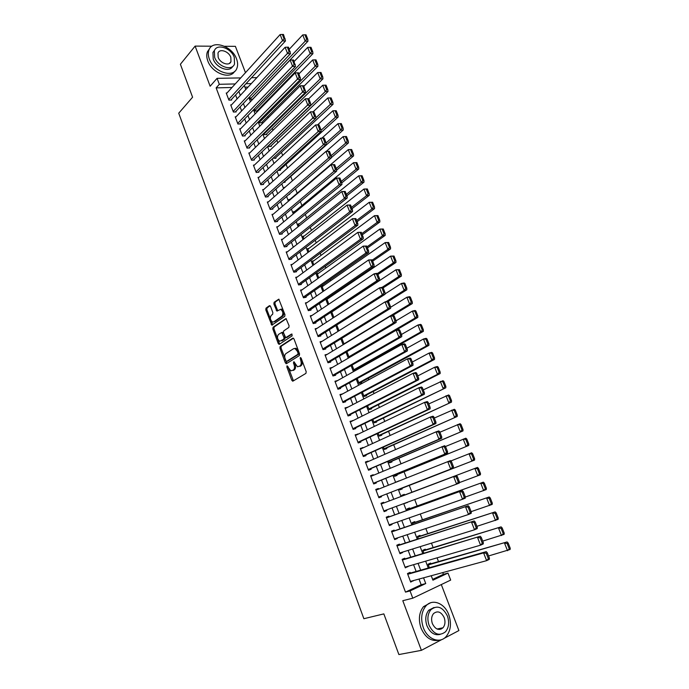 <?xml version="1.0" encoding="UTF-8"?>
<svg xmlns="http://www.w3.org/2000/svg" width="689" height="689" viewBox="0 0 689 689"><rect width="100%" height="100%" fill="white"/><g stroke="black" fill="none" stroke-linecap="round" stroke-linejoin="round"><path stroke-width="1.03" d="M287.037 365.799L286.865 366.979L291.783 380.276L292.954 381.112L305.933 373.369L306.192 371.655L301.145 358.108L300.301 357.531L300.774 360.485C301.549 363.043 301.282 364.869 299.965 365.98L297.493 366.798L293.91 361.665L293.436 362.896L294.074 364.627C294.84 367.159 294.582 368.968 293.29 370.062L290.879 370.863L287.037 365.799M287.864 366.41L293.454 380.81M301.11 358.03L301.86 360.218L300.774 360.485M294.427 362.25L295.159 364.36L294.074 364.627M441.106 629.117L441.554 628.075M270.553 306.416L269.425 305.683L266.006 308.155L265.79 309.869L271.819 325.148L284.729 316.423L284.97 314.684L278.804 299.155L274.101 302.282L273.877 304.021L276.883 311.075L280.699 309.344C283.084 311.368 283.498 313.641 281.922 316.173L273.722 321.901L272.525 322.064C270.174 320.084 269.752 317.836 271.285 315.312L272.629 314.356L272.861 312.634L270.553 306.416M232.012 87.486L216.139 87.882L219.317 84.299L217.069 78.331L240.719 77.909M432.623 579.397L443.406 574.333L447.996 573.093L450.684 580.086L412.78 598.19L402.798 600.696L421.392 650.338L398.888 654.55L383.842 613.89L363.861 618.713L178.727 113.203L192.584 97.209L180.389 64.258L195.116 46.103L210.145 86.228L217.069 78.331M412.78 598.19L410.05 590.929L425.742 583.557L423.563 577.821M216.139 87.882L405.502 592.118L410.05 590.929M280.156 346.464L279.923 348.152L285.341 362.827L286.495 363.637L299.319 355.602L299.569 353.879L294.005 338.936L292.816 338.144L280.156 346.464L281.233 346.214L281 347.902L286.968 363.336M278.21 343.51L272.827 328.937L273.059 327.241L286.013 318.551L289.079 325.716L288.837 327.447L283.687 330.927L283.446 332.649L285.711 337.662L291.55 334.036L292.214 335.801L279.355 344.293L278.21 343.51L279.286 343.26L273.912 328.705L272.827 328.937M245.473 72.681L235.397 46.344L224.554 46.284M211.885 46.206L195.116 46.103M421.392 650.338L441.968 639.487M443.966 638.436L458.9 630.556L441.304 584.565M254.336 108.94L255.154 111.084L257.824 110.972L257.6 110.386M258.995 121.152L259.641 122.857L262.311 122.72L262.078 122.125M263.68 133.425L264.154 134.682L266.815 134.519L266.591 133.924M268.383 145.758L268.684 146.559L271.345 146.369L271.121 145.775M273.111 158.16L275.901 158.281L275.669 157.686M278.02 170.476L280.475 170.252L280.242 169.649M283.42 182.439L285.065 182.275L284.833 181.672M288.915 194.436L289.681 194.35L289.518 193.919M352.062 365.058L354.094 370.381L356.687 369.7L356.437 369.054M357.212 378.554L359.064 383.403L361.647 382.688L361.398 382.033M362.388 392.119L364.05 396.476L366.634 395.736L366.384 395.081M367.59 405.752L369.071 409.628L371.647 408.853L371.397 408.189M372.818 419.455L374.11 422.839L376.685 422.03L376.427 421.367M378.072 433.226L379.174 436.111L381.74 435.276L381.491 434.613M383.36 447.066L384.264 449.452L386.83 448.591L386.572 447.919M388.665 460.984L389.38 462.862L391.938 461.966L391.688 461.294M394.005 474.971L394.521 476.34L397.079 475.41L396.821 474.738M399.189 480.922L396.614 481.809M399.37 489.035L399.698 489.888L402.238 488.923L401.98 488.243M407.345 502.281L404.865 503.444M404.572 495.021L404.314 494.34L401.765 495.322L402.066 496.097M409.774 508.628L409.516 507.948L406.975 508.964L407.475 510.265M415.002 522.314L414.744 521.625L412.203 522.667L412.909 524.51M420.256 536.059L419.989 535.37L417.465 536.447L418.369 538.832M425.535 549.874L425.268 549.185L422.745 550.296L423.864 553.233M410.36 573.076L410.093 572.37L407.483 573.549L410.704 582.11L413.219 580.638M405.011 558.908L404.744 558.202L402.126 559.356L405.33 567.865L407.819 566.349M399.689 544.818L399.422 544.121L396.795 545.232L399.99 553.698L402.609 552.561L402.454 552.147M394.392 530.797L394.125 530.099L391.498 531.185L394.676 539.599L397.303 538.505L397.114 538.006M389.121 516.853L388.863 516.156L386.228 517.206L389.388 525.578L392.015 524.51L391.8 523.95M383.876 502.979L383.618 502.281L380.983 503.297L384.126 511.634L386.762 510.601L386.52 509.955M378.64 489.104L378.407 488.484L375.763 489.457L378.89 497.751L381.534 496.752L381.267 496.063M373.421 475.289L373.214 474.747L370.57 475.694L373.679 483.945L376.323 482.98L376.065 482.291M368.236 461.552L368.055 461.087L365.403 462L368.503 470.208L371.147 469.278L370.889 468.589M363.069 447.884L360.261 448.367L363.344 456.54L365.997 455.636L365.747 454.955M357.935 434.277L355.145 434.811L358.211 442.941L360.872 442.071L360.623 441.399M352.82 420.746L350.064 421.323L353.113 429.411L355.774 428.575L355.524 427.903M347.73 407.277L345 407.905L348.031 415.949L350.701 415.148L350.451 414.477M342.674 393.884L339.961 394.547L342.984 402.557L345.654 401.782L345.404 401.119M337.937 389.173L407.354 350.942L404.598 351.657L401.79 344.491L335.198 381.921L337.636 380.543L334.949 381.258L337.954 389.225L340.633 388.484L340.383 387.821M332.425 367.409L329.962 368.038L332.951 375.961L335.638 375.255L335.388 374.601M327.241 354.335L325.001 354.887L327.973 362.767L330.66 362.095L330.419 361.432M322.116 341.313L320.066 341.796L323.02 349.642L325.716 348.996L325.466 348.341M317.052 328.352L315.149 328.774L318.094 336.577L320.79 335.956L320.549 335.31M312.022 315.441L310.265 315.812L313.194 323.58L315.889 322.995L315.648 322.349M307.044 302.583L305.399 302.91L308.31 310.644L311.015 310.084L310.773 309.439M302.101 289.785L300.559 290.078L303.461 297.769L306.166 297.243L305.925 296.606M297.2 277.056L295.745 277.314L298.63 284.962L301.343 284.462L301.102 283.825M292.325 264.369L290.947 264.602L293.824 272.215L296.537 271.75L296.296 271.113M287.485 251.752L286.176 251.959L289.036 259.538L291.757 259.098L291.516 258.461M282.671 239.195L281.431 239.376L284.273 246.912L287.003 246.498L286.762 245.87M277.891 226.69L276.711 226.853L279.536 234.355L282.266 233.967L282.034 233.347M273.137 214.245L272.009 214.391L274.825 221.858L277.555 221.496L277.322 220.876M268.409 201.86L267.332 201.989L270.131 209.422L272.87 209.086L272.637 208.466M263.715 189.535L262.673 189.647L265.463 197.045L268.202 196.735L267.969 196.124M259.038 177.262L258.039 177.357L260.821 184.721L263.56 184.445L263.327 183.834M254.387 165.059L253.431 165.136L256.196 172.465L258.935 172.216L258.711 171.604M249.762 152.898L248.841 152.975L251.597 160.261L254.336 160.037L254.112 159.435M245.172 140.806L244.276 140.866L247.015 148.118L249.762 147.92L249.539 147.317M240.59 128.765L239.729 128.817L242.459 136.034L245.206 135.862L244.983 135.268M236.043 116.785L235.207 116.82L237.92 124.011L240.676 123.865L240.452 123.262M231.513 104.857L230.703 104.892L233.407 112.04L236.163 111.919L235.939 111.325M405.502 592.118L421.177 584.763L419.015 579.053M416.13 571.448L413.564 564.679M410.73 557.186L408.146 550.373M405.356 543.001L402.755 536.145M400.008 528.894L397.389 521.995M394.685 514.855L392.058 507.914M389.397 500.886L386.762 493.935M384.109 486.934L381.508 480.069M378.838 473.033L376.28 466.281M373.602 459.201L371.087 452.57M368.391 445.447L365.911 438.919M363.198 431.753L360.769 425.337M358.039 418.137L355.653 411.824M352.906 404.589L350.555 398.388M347.799 391.111L345.49 385.013M342.717 377.701L340.444 371.707M337.662 364.352L335.431 358.461M332.632 351.08L330.436 345.292M327.628 337.868L325.466 332.176M322.641 324.717L320.531 319.136M317.689 311.643L315.614 306.157M312.754 298.63L310.713 293.238M307.854 285.677L305.847 280.389M302.971 272.792L300.998 267.599M298.113 259.977L296.184 254.878M293.281 247.213L291.378 242.218M288.467 234.518L286.607 229.609M283.679 221.884L281.853 217.078M278.916 209.318L277.124 204.599M274.179 196.804L272.422 192.179M269.459 184.359L267.737 179.82M264.765 171.966L263.077 167.522M260.097 159.641L258.444 155.283M255.447 147.368L253.828 143.105M250.822 135.165L249.237 130.979M246.214 123.012L244.664 118.913M241.632 110.92L240.117 106.907M237.076 98.88L235.586 94.961M227.008 92.989L226.225 93.006L228.912 100.129L231.676 100.034L231.452 99.44M443.406 574.333L442.743 572.593M438.505 561.569L437.076 557.832M433.131 547.566L431.443 543.147M427.791 533.63L425.836 528.541M422.469 519.764L420.264 514.011M417.172 505.967L414.718 499.559M411.91 492.247L409.283 485.409M406.458 478.028L404.064 471.793M400.981 463.775L398.862 458.237M395.546 449.59L393.686 444.749M390.129 435.474L388.544 431.34M384.746 421.435L383.42 417.99M379.389 407.475L378.321 404.701M374.058 393.591L373.249 391.49M368.753 379.768L368.21 378.339M363.482 366.023L363.189 365.248M335.621 293.419L335.362 292.73M330.737 280.681L330.289 279.51M325.871 268.004L325.242 266.35M321.031 255.386L320.213 253.259M316.217 242.838L315.217 240.228M311.428 230.341L310.248 227.275M306.657 217.913L305.296 214.374M301.911 205.546L300.378 201.55M297.183 193.23L295.478 188.777M292.42 180.811L290.741 176.444M287.537 168.082L286.099 164.335M282.671 155.404L281.474 152.278M277.839 142.804L276.875 140.289M273.025 130.255L272.293 128.352M268.236 117.776L267.737 116.467M263.465 105.357L263.198 104.642M248.066 87.081L244.905 87.159M430.84 563.766L430.573 563.068L428.058 564.213L429.385 567.702M407.432 502.496L404.787 503.228M399.138 480.801L396.657 481.93M349.805 357.264L349.151 357.427L346.937 351.64M341.847 338.282L344.087 344.147M336.775 324.993L338.971 330.754M331.728 311.772L333.889 317.431M333.338 310.946L332.804 311.058M328.386 298.328L326.724 298.656L328.834 304.176M323.477 285.763L321.918 286.056L323.796 290.982M318.594 273.249L317.129 273.507L318.792 277.865M313.753 260.795L312.367 261.028L313.805 264.8M308.939 248.402L307.63 248.608L308.853 251.812M304.159 236.06L302.91 236.241L303.918 238.885M299.405 223.779L298.216 223.942L299.009 226.018M294.677 211.549L293.54 211.695L294.125 213.22M289.983 199.379L288.889 199.509L289.268 200.49M285.022 187.296L284.264 187.374L284.428 187.821M252.708 99.302L250.684 99.371L249.694 96.787M251.519 77.711L256.876 77.616M235.233 83.937L219.317 84.299M420.66 570.173L418.077 563.369M415.217 555.834L412.616 548.987M409.8 541.58L407.182 534.69M404.417 527.395L401.782 520.462M399.052 513.288L396.408 506.312M393.72 499.249L391.068 492.256M388.398 485.22L385.78 478.33M383.093 471.25L380.517 464.472M377.813 457.358L375.281 450.692M372.56 443.527L370.071 436.972M367.332 429.772L364.886 423.33M362.138 416.096L359.727 409.748M356.962 402.479L354.602 396.244M351.821 388.932L349.495 382.808M346.705 375.453L344.414 369.433M341.615 362.052L339.367 356.127M336.542 348.712L334.337 342.898M331.504 335.44L329.333 329.721M326.483 322.228L324.355 316.621M321.496 309.094L319.403 303.582M316.527 296.02L314.477 290.603M311.592 283.007L309.568 277.693M306.674 270.062L304.693 264.852M301.782 257.186L299.836 252.062M296.916 244.371L295.004 239.341M292.067 231.616L290.198 226.69M287.253 218.93L285.41 214.09M282.456 206.295L280.656 201.558M277.684 193.73L275.919 189.087M272.93 181.233L271.199 176.668M268.202 168.788L266.505 164.318M263.499 156.403L261.837 152.028M258.823 144.087L257.195 139.798M254.163 131.823L252.57 127.62M249.53 119.619L247.971 115.502M244.922 107.475L243.389 103.445M240.332 95.392L238.833 91.448M431.228 575.728L432.925 580.181L447.996 573.093M244.285 85.539L245.801 89.51M248.893 97.631L250.443 101.679M253.526 109.766L255.102 113.909M258.177 121.97L259.796 126.199M262.853 134.234L264.498 138.549M267.556 146.559L269.235 150.969M272.276 158.935L273.989 163.439M277.021 171.38L278.769 175.971M281.792 183.885L283.575 188.562M286.581 196.451L288.407 201.222M291.395 209.077L293.256 213.943M296.236 221.763L298.13 226.733M301.102 234.518L303.031 239.583M305.985 247.334L307.957 252.493M310.903 260.218L312.901 265.472M315.838 273.163L317.879 278.511M320.798 286.168L322.874 291.619M325.785 299.241L327.904 304.796M330.798 312.384L332.951 318.042M335.827 325.587L338.023 331.349M340.891 338.867L343.131 344.724M345.981 352.208L348.255 358.168M351.097 365.618L353.414 371.69M356.239 379.096L358.59 385.272M361.398 392.644L363.801 398.922M366.591 406.26L369.028 412.651M371.81 419.945L374.291 426.448M377.055 433.7L379.579 440.314M382.335 447.531L384.893 454.249M387.631 461.423L390.241 468.262M392.963 475.401L395.615 482.352M398.32 489.448L401.007 496.493M403.72 503.616L406.407 510.652M409.163 517.887L411.833 524.88M414.64 532.235L417.284 539.186M420.135 546.653L422.77 553.56M425.664 561.156L428.282 568.02M251.321 83.576L245.99 83.696M421.177 584.763L425.742 583.557M413.314 580.896L410.532 581.654M407.948 566.694L405.192 567.495M402.609 552.561L399.878 553.405M397.303 538.505L394.59 539.392M392.015 524.51L389.337 525.449M386.762 510.601L384.1 511.574M378.407 488.484L375.789 489.526M373.214 474.747L370.622 475.832M368.055 461.087L365.48 462.216M362.922 447.488L360.373 448.66M357.815 433.967L355.283 435.172M352.734 420.505L350.227 421.763M347.669 407.121L345.189 408.413M342.64 393.798L340.177 395.124M295.159 364.36C295.925 366.892 295.659 368.701 294.367 369.786L293.299 370.441M301.86 360.218C302.635 362.776 302.359 364.602 301.05 365.713L299.956 366.376M293.462 338.187L281.233 346.214M285.806 360.838L286.624 361.406L297.855 354.327L298.036 353.121L297.347 351.287L294.987 348.539L293.548 348.712L285.901 353.612C284.635 354.723 284.385 356.523 285.143 359.029L285.806 360.838M287.485 361.191L286.624 361.406M294.625 348.453L296.063 348.289L298.432 351.028L298.94 354.068L287.701 361.139M286.228 318.662L274.136 327.008L273.912 328.705M286.891 337.446L292.11 334.148M278.416 334.484C276.857 337.007 277.288 339.264 279.7 341.27L283.782 339.195L284.014 337.481L281.758 332.477L278.416 334.484M282.301 332.356L283.549 333.071L285.1 337.24L284.858 338.954L281.947 340.874M279.286 343.26L279.794 343.992M280.535 309.301L281.792 309.128C284.178 311.144 284.583 313.417 283.007 315.95L274.799 321.668M279.036 299.284L275.187 302.075L274.963 303.806L277.736 310.73M270.114 305.752L267.091 307.94L266.867 309.654L272.68 324.795M510.273 548.332L508.163 543.027L507.138 543.5L509.249 548.814L510.273 548.332L510.084 549.495L488.553 555.963M428.325 564.911L507.078 541.933L428.179 564.532M509.249 548.814L507.535 550.709L504.52 543.121L507.138 543.5M508.163 543.027L507.078 541.933M407.75 574.264L483.592 552.897L486.253 551.648L407.595 573.859M489.44 558.211L489.293 559.382L486.632 560.648L483.592 552.897L486.245 553.293L488.372 558.719L489.44 558.211L487.304 552.793L486.245 553.293M410.437 581.395L486.632 560.648L488.372 558.719M486.253 551.648L487.304 552.793M423.322 627.619C427.413 639.28 439.694 644.026 446.067 636.636C450.787 630.771 451.683 623.459 448.763 614.691C444.629 603.056 432.218 598.276 425.793 606.096C421.341 611.849 420.514 619.023 423.322 627.619M430.444 602.832L423.511 606.639C419.058 612.383 418.232 619.54 421.031 628.11C425.337 637.695 431.305 641.726 438.936 640.193M440.142 634.397C434.552 635.706 430.16 632.838 426.956 625.776C424.924 619.566 425.526 614.39 428.756 610.23L434.01 607.491M429.083 625.319C433.743 634.371 439.212 636.524 445.507 631.787C448.875 627.567 449.504 622.305 447.411 615.992C442.708 606.914 437.196 604.83 430.866 609.739C427.636 613.908 427.042 619.101 429.083 625.319M444.19 617.628C441.175 611.78 437.627 610.428 433.553 613.572C431.452 616.267 431.064 619.618 432.382 623.64C435.388 629.47 438.927 630.857 442.984 627.782C445.137 625.069 445.542 621.685 444.19 617.628M439.72 629.462L440.46 628.308M209.327 59.039C213.702 72.121 233.519 78.537 236.895 68.271C237.963 65.541 237.851 62.432 236.551 58.935C232.236 46.042 212.384 39.368 208.948 49.961C207.966 52.622 208.087 55.645 209.327 59.039M209.594 48.635L207.406 51.804C206.424 54.457 206.554 57.471 207.785 60.865C211.859 73 229.876 79.924 234.587 71.432M232.675 66.428C229.48 72.87 216.191 67.918 213.211 59.021L212.935 52.467L214.71 50.03M214.641 57.342C217.793 66.764 232.081 71.432 234.518 63.991L234.26 57.29C231.134 47.972 216.828 43.166 214.357 50.771L214.641 57.342M230.815 57.299C228.8 51.279 219.576 48.204 217.991 53.087L218.172 57.333C220.196 63.388 229.411 66.42 230.979 61.605L230.815 57.299M504.253 533.2L502.152 527.92L501.127 528.385L503.228 533.665L504.253 533.2L504.081 534.388L482.713 541.106M423.012 550.993L501.092 526.861L422.891 550.683M503.228 533.665L501.514 535.56L498.526 528.024L501.127 528.385M502.152 527.92L501.092 526.861M498.268 518.145L496.183 512.9L495.15 513.348L497.243 518.602L498.268 518.145L498.104 519.368L476.9 526.336M417.723 537.136L495.133 511.884L417.637 536.903M497.243 518.602L495.537 520.496L492.557 513.004L495.15 513.348M496.183 512.9L495.133 511.884M492.316 503.177L490.241 497.958L489.207 498.397L491.283 503.616L492.316 503.177L492.17 504.426L471.13 511.643M412.47 523.356L489.207 496.984L412.41 523.201M491.283 503.616L489.586 505.519L486.632 498.061L489.207 498.397M490.241 497.958L489.207 496.984M486.391 488.294L484.333 483.11L483.299 483.523L485.357 488.716L486.391 488.294L486.262 489.569L465.308 497.062M407.233 509.645L483.316 482.171L407.199 509.559M485.357 488.716L483.678 490.62L480.733 483.204L483.299 483.523M484.333 483.11L483.316 482.171M402.393 560.062L480.207 536.257L402.273 559.735M483.359 542.751L483.222 543.948L480.56 545.171L477.537 537.463L480.173 537.842L482.291 543.242L483.359 542.751L481.241 537.36L480.173 537.842M405.063 567.159L480.56 545.171L482.291 543.242M480.207 536.257L481.241 537.36M397.062 545.938L474.187 520.962L396.967 545.688M477.313 527.378L477.193 528.601L474.514 529.781L471.509 522.116L474.135 522.477L476.245 527.843L477.313 527.378L475.203 522.012L474.135 522.477M399.723 552.991L474.514 529.781L476.245 527.843M474.187 520.962L475.203 522.012M391.765 531.882L468.201 505.743L391.697 531.71M471.302 512.091L471.19 513.339L468.511 514.476L465.523 506.854L468.132 507.207L470.225 512.538L471.302 512.091L469.2 506.759L468.132 507.207M394.409 538.901L468.511 514.476L470.225 512.538M468.201 505.743L469.2 506.759M386.486 517.895L462.259 490.602L386.451 517.809M465.325 496.881L465.23 498.164L462.543 499.258L459.563 491.688L462.164 492.015L464.248 497.32L465.325 496.881L463.241 491.584L462.164 492.015M389.121 524.88L462.543 499.258L464.248 497.32M462.259 490.602L463.241 491.584M480.509 473.498L478.45 468.331L477.417 468.735L479.466 473.903L480.509 473.498L480.388 474.79L459.322 482.627M402.031 496.002L477.46 467.435L402.023 495.985M479.466 473.903L477.796 475.806L474.867 468.434L477.417 468.735M478.45 468.331L477.46 467.435M381.241 503.986L456.342 475.556L381.232 503.978M459.374 481.766L459.296 483.067L456.6 484.126L453.646 476.599L456.221 476.909L458.297 482.188L459.374 481.766L457.307 476.495L456.221 476.909M383.859 510.937L456.6 484.126L458.297 482.188M456.342 475.556L457.307 476.495M399.439 489.224L474.54 460.097L399.431 489.207M450.847 460.967L471.629 452.776L472.611 453.638L471.569 454.025L473.61 459.167L474.652 458.771L472.611 453.638M473.61 459.167L471.939 461.079L469.028 453.741L471.569 454.025M474.652 458.771L474.54 460.097M376.022 490.146L450.46 460.588L451.407 461.492L450.322 461.888L452.38 467.133L453.465 466.729L451.407 461.492M452.38 467.133L450.692 469.08L378.631 497.062L453.396 468.064L450.692 469.08L447.755 461.587L450.322 461.888M453.396 468.064L453.465 466.729M394.306 475.763L468.727 445.482L394.272 475.668M445.482 446.515L465.833 438.204L466.797 439.022L465.755 439.393L467.788 444.508L468.83 444.129L466.797 439.022M467.788 444.508L466.126 446.42L463.223 439.126L465.755 439.393M468.83 444.129L468.727 445.482M370.828 476.383L444.603 445.705L445.533 446.567L444.448 446.954L446.506 452.173L447.583 451.777L445.533 446.567M373.455 483.359L447.531 453.138L444.818 454.12L441.899 446.67L444.448 446.954M373.421 483.256L444.818 454.12L446.506 452.173M447.531 453.138L447.583 451.777M389.19 462.353L462.948 430.944L389.13 462.19M439.901 432.236L460.071 423.701L461.019 424.493L459.968 424.846L461.992 429.927L463.034 429.566L461.019 424.493M461.992 429.927L460.338 431.848L457.453 424.588L459.968 424.846M463.034 429.566L462.948 430.944M365.661 462.681L436.068 431.831L438.79 430.909L439.703 431.727L438.617 432.098L440.65 437.282L441.744 436.912L439.703 431.727M368.305 469.7L441.692 438.299L438.979 439.237L436.068 431.831L438.617 432.098M368.245 469.519L438.979 439.237L440.65 437.282M441.692 438.299L441.744 436.912M384.1 449.021L457.203 416.483L384.014 448.789M434.32 418.051L454.335 409.283L455.265 410.033L454.215 410.377L456.23 415.433L457.281 415.088L455.265 410.033M456.23 415.433L454.585 417.353L451.717 410.136L454.215 410.377M457.281 415.088L457.203 416.483M379.036 435.749L451.484 402.109L378.924 435.448M428.773 403.935L448.634 394.943L449.547 395.658L448.496 395.986L450.494 401.015L451.545 400.679L449.547 395.658M450.494 401.015L448.858 402.936L446.007 395.753L448.496 395.986M451.545 400.679L451.484 402.109M373.998 422.546L445.792 387.804L373.86 422.176M423.253 389.896L442.967 380.681L443.862 381.361L442.803 381.672L444.793 386.675L445.852 386.357L443.862 381.361M444.793 386.675L443.165 388.596L440.331 381.456L442.803 381.672M445.852 386.357L445.792 387.804M368.985 409.404L440.142 373.576L437.498 374.334L368.813 408.965M417.758 375.936L434.681 367.228L437.326 366.496L438.204 367.134L437.145 367.435L439.126 372.404L440.185 372.103L438.204 367.134M439.126 372.404L437.498 374.334L434.681 367.228L437.145 367.435M440.185 372.103L440.142 373.576M363.999 396.33L434.509 359.425L431.865 360.149L363.801 395.822M412.298 362.044L429.066 353.087L431.71 352.38L432.58 352.992L431.521 353.268L433.484 358.22L434.544 357.935L432.58 352.992M433.484 358.22L431.865 360.149L429.066 353.087L431.521 353.268M434.544 357.935L434.509 359.425M359.029 383.325L428.92 345.353L426.267 346.042L358.814 382.748M406.863 348.221L423.477 339.014L426.129 338.342L426.982 338.919L425.923 339.186L427.878 344.104L428.937 343.837L426.982 338.919M427.878 344.104L426.267 346.042L423.477 339.014L425.923 339.186M428.937 343.837L428.92 345.353M354.094 370.372L423.347 331.357L420.695 332.003L353.845 369.735M401.463 334.475L417.922 325.019L420.574 324.381L421.418 324.924L420.35 325.174L422.297 330.074L423.356 329.807L421.418 324.924M422.297 330.074L420.695 332.003L417.922 325.019L420.35 325.174M423.356 329.807L423.347 331.357M349.366 357.376L417.81 317.431L415.148 318.042L348.91 356.781M396.08 320.798L412.392 311.092L415.054 310.489L415.88 310.997L414.812 311.239L416.742 316.105L417.81 315.863L415.88 310.997M416.742 316.105L415.148 318.042L412.392 311.092L414.812 311.239M417.81 315.863L417.81 317.431M392.403 315.605L412.306 303.573L409.636 304.159L343.992 343.897M390.568 307.294L406.889 297.243L409.559 296.675L410.368 297.148L409.3 297.381L411.221 302.221L412.289 301.989L410.368 297.148M411.221 302.221L409.636 304.159L406.889 297.243L409.3 297.381M412.289 301.989L412.306 303.573M388.131 301.481L406.829 289.802L404.15 290.345L386.081 301.661M385.065 293.884L401.42 283.472L404.098 282.938L404.891 283.377L403.814 283.592L405.735 288.407L406.803 288.191L404.891 283.377M405.735 288.407L404.15 290.345L401.42 283.472L403.814 283.592M406.803 288.191L406.829 289.802M383.136 287.864L401.377 276.091L398.698 276.608L382.154 287.313M331.797 311.962L395.977 269.769L399.439 269.675L398.363 269.873L400.275 274.67L401.342 274.463L399.439 269.675M400.275 274.67L398.698 276.608L395.977 269.769L398.363 269.873M401.342 274.463L401.377 276.091M377.882 274.506L395.96 262.457L393.273 262.94L377.314 273.602M326.965 299.293L390.568 256.136L394.022 256.041L392.945 256.23L394.84 260.993L395.917 260.804L394.022 256.041M394.84 260.993L393.273 262.94L390.568 256.136L392.945 256.23M395.917 260.804L395.96 262.457M360.519 449.047L430.281 417.069L433.002 416.19L433.898 416.974L432.813 417.327L434.837 422.486L435.93 422.124L433.898 416.974M363.181 456.109L435.896 423.537L433.166 424.441L430.281 417.069L432.813 417.327M363.086 455.86L433.166 424.441L434.837 422.486M435.896 423.537L435.93 422.124M355.403 435.491L424.519 402.393L427.249 401.549L428.127 402.298L427.034 402.634L429.049 407.767L430.143 407.423L428.127 402.298M358.082 442.588L430.125 408.861L427.395 409.722L424.519 402.393L427.034 402.634M357.961 442.26L427.395 409.722L429.049 407.767M430.125 408.861L430.143 407.423M350.313 421.995L418.791 387.795L421.522 386.994L422.391 387.7L421.289 388.019L423.296 393.126L424.398 392.799L422.391 387.7M353.009 429.135L424.381 394.263L421.651 395.09L418.791 387.795L421.289 388.019M352.854 428.73L421.651 395.09L423.296 393.126M424.381 394.263L424.398 392.799M345.249 408.568L413.09 373.283L415.837 372.516L416.681 373.18L415.579 373.49L417.577 378.571L418.679 378.252L416.681 373.18M347.954 415.743L418.679 379.742L415.932 380.535L413.09 373.283L415.579 373.49M347.781 415.278L415.932 380.535L417.577 378.571M418.679 379.742L418.679 378.252M340.211 395.21L407.423 358.848L410.17 358.116L411.006 358.745L409.903 359.038L411.884 364.093L412.987 363.792L411.006 358.745M342.933 402.428L413.004 365.308L410.248 366.057L407.423 358.848L409.903 359.038M342.726 401.885L410.248 366.057L411.884 364.093M413.004 365.308L412.987 363.792M404.254 344.672L401.79 344.491L404.546 343.794L405.356 344.388L404.254 344.672L406.226 349.693L407.328 349.409L405.356 344.388M337.705 388.562L404.598 351.657L406.226 349.693M407.354 350.942L407.328 349.409M330.212 368.701L396.184 330.212L398.948 329.549L399.741 330.109L398.638 330.375L400.602 335.371L401.704 335.104L399.741 330.109M333.028 375.944L401.739 336.663L398.983 337.334L396.184 330.212L398.638 330.375M332.701 375.307L398.983 337.334L400.602 335.371M401.739 336.663L401.704 335.104M325.251 355.541L390.603 316.01L393.376 315.381L394.16 315.906L393.049 316.156L395.004 321.126L396.115 320.867L394.16 315.906M328.308 362.69L396.158 322.452L393.393 323.098L390.603 316.01L393.049 316.156M327.731 362.113L393.393 323.098L395.004 321.126M396.158 322.452L396.115 320.867M320.307 342.45L385.065 301.877L387.838 301.291L388.605 301.782L387.494 302.015L389.44 306.958L390.542 306.717L388.605 301.782M323.563 349.512L390.603 308.327L387.829 308.93L385.065 301.877L387.494 302.015M322.779 348.987L387.829 308.93L389.44 306.958M390.603 308.327L390.542 306.717M315.398 329.42L379.544 287.83L382.326 287.279L383.084 287.735L381.964 287.959L383.902 292.868L385.013 292.644L383.084 287.735M318.809 336.413L385.073 294.272L382.3 294.849L379.544 287.83L381.964 287.959M317.853 335.922L382.3 294.849L383.902 292.868M385.073 294.272L385.013 292.644M310.506 316.458L374.058 273.852L376.849 273.335L377.589 273.757L376.47 273.964L378.39 278.856L379.51 278.64L377.589 273.757M314.055 323.391L379.579 280.294L376.797 280.836L374.058 273.852L376.47 273.964M312.952 322.934L376.797 280.836L378.39 278.856M379.579 280.294L379.51 278.64M305.64 303.556L368.606 259.96L372.12 259.856L371.001 260.054L372.913 264.912L374.032 264.714L372.12 259.856M309.309 310.438L374.118 266.393L371.328 266.893L368.606 259.96L371.001 260.054M308.069 309.998L371.328 266.893L372.913 264.912M374.118 266.393L374.032 264.714M372.654 261.209L390.568 248.901L387.873 249.349L372.224 260.132M322.159 286.684L385.185 242.58L388.622 242.485L387.545 242.657L389.431 247.403L390.508 247.222L388.622 242.485M389.431 247.403L387.873 249.349L385.185 242.58L387.545 242.657M390.508 247.222L390.568 248.901M367.452 247.98L385.203 235.405L382.507 235.827L367.004 246.843M317.371 274.136L379.828 229.093L383.265 228.998L382.18 229.153L384.057 233.872L385.134 233.709L383.265 228.998M384.057 233.872L382.507 235.827L379.828 229.093L382.18 229.153M385.134 233.709L385.203 235.405M362.276 234.82L379.863 221.987L377.159 222.375L361.803 233.614M312.608 261.648L374.497 215.674L377.925 215.579L376.84 215.726L378.709 220.42L379.785 220.265L377.925 215.579M378.709 220.42L377.159 222.375L374.497 215.674L376.84 215.726M379.785 220.265L379.863 221.987M357.126 221.729L374.558 208.629L371.845 208.991L356.626 220.463M307.862 249.229L369.201 202.325L372.611 202.23L371.535 202.368L373.386 207.036L374.471 206.889L372.611 202.23M373.386 207.036L371.845 208.991L369.201 202.325L371.535 202.368M374.471 206.889L374.558 208.629M300.8 290.724L363.181 246.128L366.686 246.033L365.566 246.214L367.47 251.054L368.581 250.865L366.686 246.033M304.564 297.553L368.684 252.562L365.885 253.035L363.181 246.128L365.566 246.214M303.22 297.131L365.885 253.035L367.47 251.054M368.684 252.562L368.581 250.865M295.986 277.951L357.78 232.382L361.277 232.279L360.158 232.451L362.044 237.257L363.163 237.085L361.277 232.279M299.836 284.738L363.275 238.807L360.476 239.247L357.78 232.382L360.158 232.451M298.389 284.324L360.476 239.247L362.044 237.257M363.275 238.807L363.163 237.085M291.189 265.239L352.415 218.697L355.894 218.602L354.775 218.757L356.652 223.546L357.78 223.382L355.894 218.602M295.116 271.991L357.892 225.131L355.093 225.527L352.415 218.697L354.775 218.757M293.583 271.587L355.093 225.527L356.652 223.546M357.892 225.131L357.78 223.382M286.417 252.587L347.067 205.098L350.546 205.003L349.426 205.141L351.295 209.895L352.415 209.749L350.546 205.003M290.413 259.314L352.544 211.523L349.736 211.885L347.067 205.098L349.426 205.141M288.803 258.9L349.736 211.885L351.295 209.895M352.544 211.523L352.415 209.749M352.001 208.707L369.27 195.349L366.565 195.676L351.485 207.372M303.143 236.861L363.93 189.044L367.332 188.95L366.247 189.07L368.09 193.721L369.175 193.592L367.332 188.95M368.09 193.721L366.565 195.676L363.93 189.044L366.247 189.07M369.175 193.592L369.27 195.349M281.672 240.005L341.761 191.559L345.223 191.464L344.104 191.594L345.964 196.331L347.084 196.193L345.223 191.464M285.728 246.696L347.222 197.984L344.414 198.32L341.761 191.559L344.104 191.594M284.04 246.283L344.414 198.32L345.964 196.331M347.222 197.984L347.084 196.193M346.911 195.745L364.016 182.137L361.303 182.43L346.36 194.35M298.449 224.554L358.685 175.833L362.078 175.738L360.993 175.85L362.827 180.475L363.913 180.354L362.078 175.738M362.827 180.475L361.303 182.43L358.685 175.833L360.993 175.85M363.913 180.354L364.016 182.137M276.944 227.473L336.473 178.098L339.935 178.003L338.807 178.115L340.65 182.826L341.778 182.706L339.935 178.003M281.052 234.139L341.933 184.514L339.109 184.824L336.473 178.098L338.807 178.115M279.303 233.726L339.109 184.824L340.65 182.826M341.933 184.514L341.778 182.706M341.796 182.886L358.788 168.994L356.067 169.253L341.27 181.396M293.772 212.307L353.466 162.69L356.85 162.595L355.765 162.699L357.591 167.298L358.676 167.194L356.85 162.595M357.591 167.298L356.067 169.253L353.466 162.69L355.765 162.699M358.676 167.194L358.788 168.994M272.241 215.011L331.22 164.705L334.665 164.611L333.536 164.714L335.379 169.399L336.508 169.287L334.665 164.611M276.401 221.651L336.663 171.122L333.838 171.389L331.22 164.705L333.536 164.714M274.592 221.238L333.838 171.389L335.379 169.399M336.663 171.122L336.508 169.287M336.585 170.192L353.595 155.912L350.865 156.145L336.198 168.504M289.122 200.111L348.272 149.616L351.648 149.522L350.563 149.608L352.38 154.181L353.466 154.095L351.648 149.522M352.38 154.181L350.865 156.145L348.272 149.616L350.563 149.608M353.466 154.095L353.595 155.912M267.565 202.6L325.992 151.382L329.428 151.287L328.3 151.382L330.126 156.041L331.263 155.947L329.428 151.287M271.759 209.223L331.426 157.798L328.601 158.039L325.992 151.382L328.3 151.382M269.899 208.801L328.601 158.039L330.126 156.041M331.426 157.798L331.263 155.947M331.409 157.574L348.419 142.907L345.689 143.105L331.151 155.68M326.276 151.365L343.105 136.611L346.481 136.517L345.387 136.594L347.196 141.142L348.289 141.064L346.481 136.517M347.196 141.142L345.689 143.105L343.105 136.611L345.387 136.594M348.289 141.064L348.419 142.907M262.905 190.259L320.79 138.136L324.218 138.041L323.081 138.119L324.907 142.752L326.035 142.666L324.218 138.041M267.143 196.856L326.216 144.544L323.382 144.75L320.79 138.136L323.081 138.119M265.231 196.425L323.382 144.75L324.907 142.752M326.216 144.544L326.035 142.666M284.04 182.378L343.268 129.963L340.538 130.135L326.069 142.976M321.978 138.05L337.972 123.667L341.331 123.581L340.237 123.641L342.037 128.163L343.131 128.102L341.331 123.581M342.037 128.163L340.538 130.135L337.972 123.667L340.237 123.641M343.131 128.102L343.268 129.963M258.272 177.977L315.614 124.95L319.033 124.855L317.896 124.924L319.713 129.532L320.85 129.463L319.033 124.855M262.543 184.549L321.031 131.358L318.197 131.53L315.614 124.95L317.896 124.924M260.588 184.109L318.197 131.53L319.713 129.532M321.031 131.358L320.85 129.463M279.484 170.338L338.153 117.078L335.414 117.225L320.936 130.402M317.638 124.83L332.856 110.791L336.215 110.705L335.112 110.757L336.904 115.261L337.998 115.201L336.215 110.705M336.904 115.261L335.414 117.225L332.856 110.791L335.112 110.757M337.998 115.201L338.153 117.078M253.664 165.748L310.463 111.833L313.874 111.739L312.737 111.79L314.546 116.381L315.683 116.32L313.874 111.739M257.962 172.302L315.872 118.232L313.03 118.379L310.463 111.833L312.737 111.79M255.963 171.854L314.546 116.381M315.872 118.232L315.683 116.32M274.945 158.358L333.054 104.272L330.315 104.383L315.838 117.897M313.262 111.704L327.775 97.984L331.116 97.898L330.014 97.933L331.797 102.411L332.899 102.368L331.116 97.898M331.797 102.411L330.315 104.383L327.775 97.984L330.014 97.933M332.899 102.368L333.054 104.272M249.073 153.578L305.339 98.785L308.75 98.699L307.604 98.734L309.404 103.298L310.541 103.255L308.75 98.699M253.397 160.115L310.748 105.184L307.897 105.305L305.339 98.785L307.604 98.734M251.364 159.659L309.404 103.298M310.748 105.184L310.541 103.255M270.424 146.438L327.99 91.525L325.242 91.603L268.46 145.965M308.775 98.751L322.71 85.247L324.95 85.178L326.715 89.639L327.818 89.604L326.052 85.152L324.95 85.178M326.715 89.639L325.242 91.603L322.71 85.247M327.818 89.604L327.99 91.525M244.5 141.469L300.249 85.806L302.79 92.292L305.64 92.205L303.642 85.72L302.505 85.746L304.288 90.285L305.425 90.25M248.85 147.989L305.64 92.205M246.783 147.515L304.288 90.285M302.505 85.746L300.249 85.806M265.928 134.57L322.943 78.839L320.196 78.89L263.93 134.088M303.866 86.28L317.681 72.56L319.903 72.491L321.668 76.927L322.771 76.901L321.005 72.474L319.903 72.491M321.668 76.927L320.196 78.89L317.681 72.56M322.771 76.901L322.943 78.839M239.961 129.42L295.176 72.896L297.708 79.347L300.568 79.287L298.57 72.801L297.424 72.819L299.198 77.34L300.344 77.314M244.328 135.922L300.568 79.287M242.227 135.432L299.198 77.34M297.424 72.819L295.176 72.896M261.45 122.763L317.93 66.222L315.174 66.247L259.417 122.272M298.983 73.861L312.668 59.952L314.882 59.865L316.639 64.275L317.741 64.266L315.984 59.857L314.882 59.865M316.639 64.275L315.174 66.247L312.668 59.952M317.741 64.266L317.93 66.222M235.431 117.423L290.138 60.055L292.653 66.463L295.512 66.437L293.514 59.96L292.369 59.969L294.134 64.456L295.28 64.447M239.824 123.908L295.512 66.437M237.696 123.409L294.134 64.456M292.369 59.969L290.138 60.055M256.988 111.007L312.935 53.664L310.171 53.664L254.93 110.498M294.125 61.51L307.682 47.395L309.886 47.3L311.635 51.692L312.737 51.692L310.997 47.308L309.886 47.3M311.635 51.692L310.171 53.664L307.682 47.395M312.737 51.692L312.935 53.664M230.927 105.486L285.125 47.274L287.623 53.656L290.491 53.656L288.493 47.179L287.347 47.179L289.104 51.641L290.25 51.649M235.337 111.954L290.491 53.656M233.183 111.446L289.104 51.641M287.347 47.179L285.125 47.274M252.544 99.311L307.966 41.176L305.201 41.142L250.46 98.785M289.294 49.22L302.729 34.906L304.926 34.803L306.657 39.17L307.768 39.187L306.028 34.82L304.926 34.803M306.657 39.17L305.201 41.142L302.729 34.906M307.768 39.187L307.966 41.176M226.448 93.601L280.13 34.562L282.619 40.909L285.487 40.935L283.489 34.467L282.344 34.45L284.092 38.894L285.237 38.911M230.875 100.06L285.487 40.935M228.688 99.535L284.092 38.894M282.344 34.45L280.13 34.562M287.942 366.712L286.865 366.979M301.205 358.478L300.128 358.736M294.513 362.629L293.436 362.896M294.367 369.786L293.29 370.062M301.05 365.713L299.965 365.98M292.851 380.001L291.783 380.276M286.409 362.56L285.341 362.827M281 347.902L279.923 348.152M298.94 354.068L297.855 354.327M299.121 352.863L298.036 353.121M298.432 351.028L297.347 351.287M274.136 327.008L273.059 327.241M287.244 337.369L286.168 337.61M284.858 338.954L283.782 339.195M285.1 337.24L284.014 337.481M283.549 333.071L282.464 333.304M283.007 315.95L281.922 316.173M277.279 310.041L276.194 310.265M274.963 303.806L273.877 304.021M275.187 302.075L274.101 302.282M272.207 324.097L271.13 324.33M266.867 309.654L265.79 309.869M267.091 307.94L266.006 308.155M293.135 381L292.541 381.155M286.641 363.551L286.073 363.689M296.063 348.289L294.987 348.539M282.843 332.236L281.758 332.477M279.458 344.224L278.924 344.345M281.792 309.128L280.699 309.344M277.4 310.972L276.883 311.075M272.327 325.036L271.819 325.148M437.067 629.014L442.984 627.782M428.756 610.23L430.866 609.739M425.793 606.096L423.511 606.639M229.342 63.474L230.979 61.605M212.935 52.467L214.357 50.771M208.948 49.961L207.406 51.804"/></g></svg>
